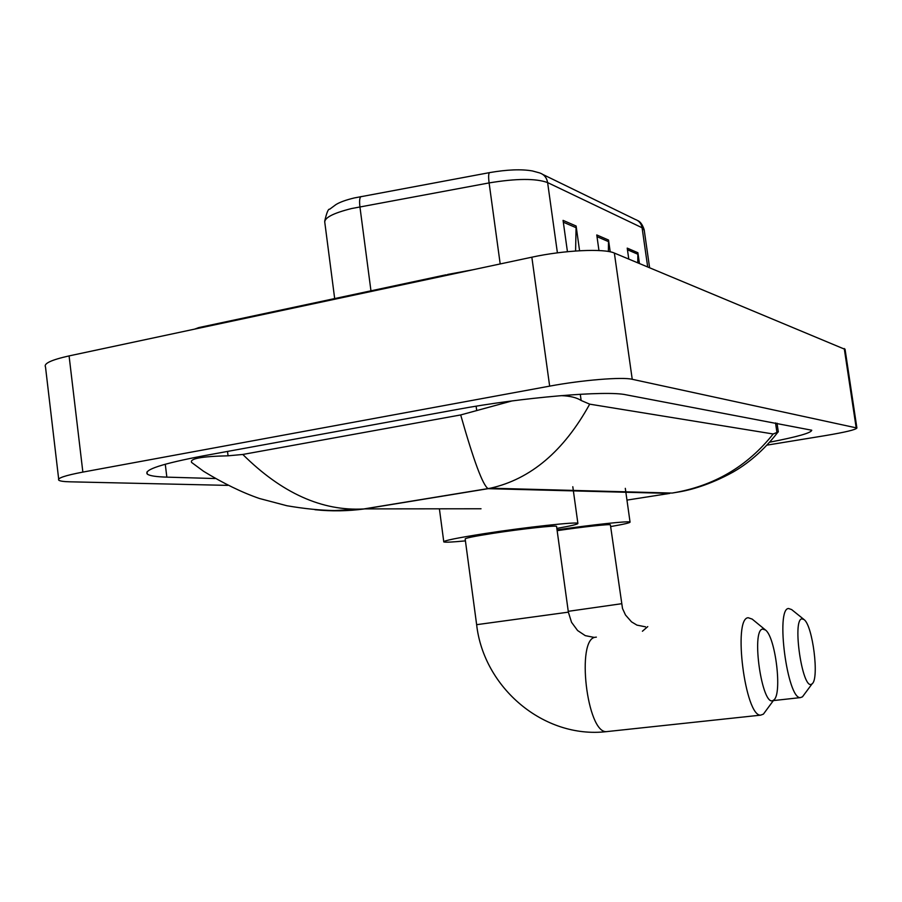 <?xml version="1.0" encoding="UTF-8"?>
<svg xmlns="http://www.w3.org/2000/svg" width="902" height="902" viewBox="0 0 902 902"><rect width="100%" height="100%" fill="white"/><g stroke="black" fill="none" stroke-linecap="round" stroke-linejoin="round"><path stroke-width="1.35" d="M324.686 221.249C326.693 212.601 328.351 208.599 329.658 209.241L335.927 204.585C339.896 202.138 346.03 199.928 354.306 197.944L489.538 172.62C507.138 169.576 521.446 169.012 532.462 170.963L539.689 172.936C544.098 174.447 546.747 177.671 547.615 182.587C535.923 178.314 516.418 178.416 489.109 182.914C488.354 176.871 488.501 173.432 489.538 172.62M575.589 250.993L576.107 226.019L579.58 250.733M567.437 251.692L563.062 220.37L576.107 226.019M637.759 262.775L637.894 252.729L639.428 263.474M628.773 259.043L627.217 248.118L637.894 252.729M608.376 251.489L608.534 240.045L610.203 251.838M598.962 250.542L596.763 234.948L608.534 240.045M227.642 485.377L70.018 481.815C63.816 481.668 60.084 481.138 58.81 480.225C56.995 478.207 65.012 475.501 82.86 472.096L549.656 386.135C582.094 380.046 622.335 376.788 632.234 379.291L856.9 427.999C855.908 429.69 845.354 432.227 825.24 435.61L767.05 445.126M58.675 479.063L45.495 366.9C43.521 363.54 51.391 359.875 69.082 355.907L531.842 257.194C563.976 250.17 604.182 248.275 614.363 253.067L845.061 349.378M769.744 442.172C797.436 436.827 811.439 432.836 811.732 430.22L626.112 394.817C606.584 390.295 522.359 397.308 457.122 409.474L203.39 455.837C162.383 463.651 143.677 469.728 147.274 474.08C149.529 475.805 156.057 476.82 166.847 477.135L215.082 478.545M561.044 395.628C569.985 395.955 576.694 397.579 581.147 400.488L589.694 404.152C563.784 451.147 530.68 479.165 490.395 488.196L488.05 488.591C482.795 485.22 473.674 460.663 460.685 414.943L512.065 400.916M589.694 404.152L773.172 433.986L778.313 431.911L777.028 423.185M363.799 508.953L334.473 510.566C320.075 510.318 304.222 508.705 286.904 505.74L259.415 498.49C242.04 492.492 223.437 483.427 203.615 471.318L191.63 462.467C189.533 458.611 201.687 456.389 228.059 455.814L242.796 454.461C281.83 493.168 322.172 511.333 363.799 508.953L364.701 508.897C348.014 511.163 331.417 511.434 314.922 509.709M460.685 414.943L242.796 454.461M680.706 491.635L672.328 493.033C713.764 486.155 747.386 466.481 773.172 433.986M773.025 700.482L773.826 699.963C782.417 694.134 775.54 637.105 765.482 630.013L762.641 629.066C750.904 630.002 762.077 707.157 773.025 700.482M765.246 711.633L763.408 714.125L760.702 715.139C745.187 716.831 732.661 618.028 748.209 617.735L752.178 619.099L765.268 629.833M556.579 526.543L556.557 526.351C556.015 525.167 520.961 529 493.011 533.341C474.091 536.307 464.801 538.201 465.173 539.013L476.639 624.68L568.361 612.154L571.552 622.324L577.607 630.543L585.274 635.639L593.978 637.376M465.421 540.873C452.567 542.113 445.351 542.474 443.795 541.933C443.13 540.76 456.649 537.998 484.374 533.634C525.663 527.208 577.325 521.593 577.878 523.34C578.498 524.13 571.485 525.821 556.838 528.414M523.329 489.583L526.847 489.177M811.496 684.212L812.116 683.806C819.456 678.947 812.736 625.593 804.088 619.595L801.889 618.862C792.035 619.505 802.363 689.929 811.496 684.212M803.829 694.968L802.453 696.84L800.367 697.618C787.333 699.185 775.427 608.579 788.551 608.5L791.629 609.572L803.851 619.403M610.417 524.987L610.395 524.84C609.989 523.915 582.241 526.926 557.143 530.669M557.041 529.869C592.941 524.637 629.495 520.781 630.047 522.055C630.487 522.732 624.015 524.242 610.631 526.576M581.677 491.105L584.879 490.722M500.193 263.948L489.109 182.914L351.622 208.531C332.567 213.3 323.649 218.104 324.867 222.952L334.676 298.573M361.071 196.523C359.627 197.403 359.244 200.83 359.921 206.806L370.959 290.827M542.824 174.458L635.109 219.366C638.988 220.719 641.322 223.516 642.089 227.755L547.615 182.587L557.402 252.842M644.253 230.292L642.089 227.755L647.681 266.902M608.636 241.68L597.011 236.674M576.209 227.744L563.31 222.196M637.985 254.296L627.454 249.764M444.607 275.809L447.854 274.411L473.392 269.664M194.618 329.129L198.778 327.584L445.825 274.839M626.958 500.103L669.78 493.405L488.162 488.67L364.701 508.897L481.025 508.773M856.156 427.638L844.249 348.533M632.234 379.291L614.363 253.067M549.656 386.135L531.842 257.194M82.86 472.096L69.082 355.907M165.269 464.214L166.847 477.135M476.121 406.193L476.718 410.635M580.279 394.264L581.147 400.488M775.528 422.903L777.017 433.016M227.518 451.428L228.059 455.814M596.357 637.128L595.557 637.229C575.893 638.12 586.886 733.754 606.584 731.623L608.049 731.466M568.361 612.108L556.557 526.351M647.771 626.597L642.416 631.242M621.433 603.742L568.249 611.331M637.613 220.539C640.251 221.531 642.427 224.564 644.152 229.627L649.598 267.691M856.9 427.999L845.039 349.164M147.015 471.893L147.274 474.08M490.395 488.196L672.103 493.067M490.293 488.219L363.856 508.942M672.328 493.033L681.337 491.511C689.5 490.012 709.152 485.276 732.999 472.118C741.545 467.213 759.484 455.792 777.513 432.656M476.639 624.725C483.686 687.572 543.635 739.009 606.584 731.623L760.702 715.139M773.826 699.963L763.408 714.125M443.75 541.595L439.398 508.818M577.878 523.34L572.804 486.719M812.116 683.806L802.453 696.84M630.047 522.055L625.312 488.343M773.375 700.583L800.367 697.618M610.395 524.84L622.504 608.489L625.503 615.017L631.524 621.861L636.936 625.12L645.539 626.834"/></g></svg>
